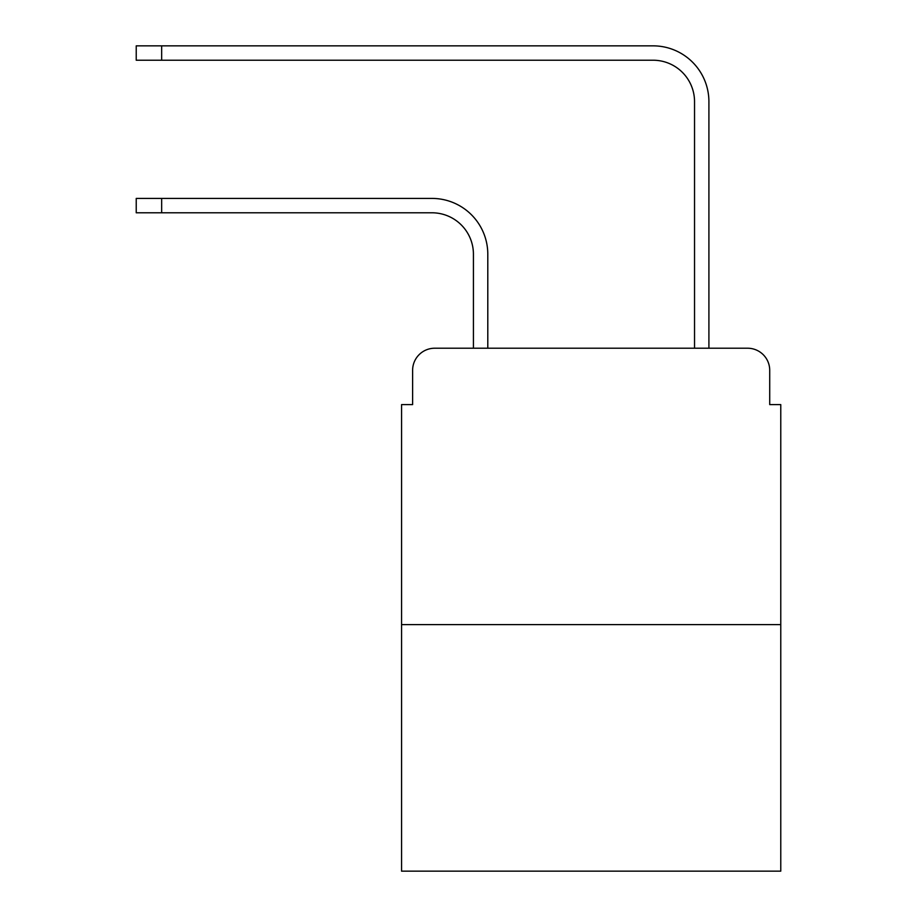 <?xml version="1.0" encoding="UTF-8"?>
<svg xmlns="http://www.w3.org/2000/svg" width="917" height="917" viewBox="0 0 917 917"><rect width="100%" height="100%" fill="white"/><g stroke="black" fill="none" stroke-linecap="round" stroke-linejoin="round"><path stroke-width="1.38" d="M412.616 370.33L412.616 404.603L412.616 370.33A22.111 22.111 0 0 1 434.727 348.219L473.424 348.219L473.424 254.25A41.46 41.46 0 0 0 431.964 212.79A41.46 41.46 0 0 1 473.424 254.25M780.768 624.615L401.566 624.615L401.566 871.15L780.768 871.15L780.768 404.603L769.718 404.603L769.718 370.33A22.111 22.111 0 0 0 747.607 348.219L434.727 348.219M401.566 624.615L401.566 404.603L412.616 404.603M487.798 348.219L487.798 254.25L487.798 348.219L504.935 348.219M677.399 348.219L694.536 348.219L694.536 101.684A41.46 41.46 0 0 0 653.076 60.224A41.46 41.46 0 0 1 694.536 101.684M708.91 348.219L708.91 101.684L708.91 348.219L747.607 348.219M769.718 404.603L769.718 370.33M136.232 198.416L161.656 198.416L161.656 212.79L136.232 212.79L136.232 198.416M161.656 212.79L431.964 212.79M487.798 254.25A55.834 55.834 0 0 0 431.964 198.416L161.656 198.416M136.232 45.85L161.656 45.85L161.656 60.224L136.232 60.224L136.232 45.85M708.91 101.684A55.834 55.834 0 0 0 653.076 45.85L161.656 45.85M161.656 60.224L653.076 60.224"/></g></svg>
